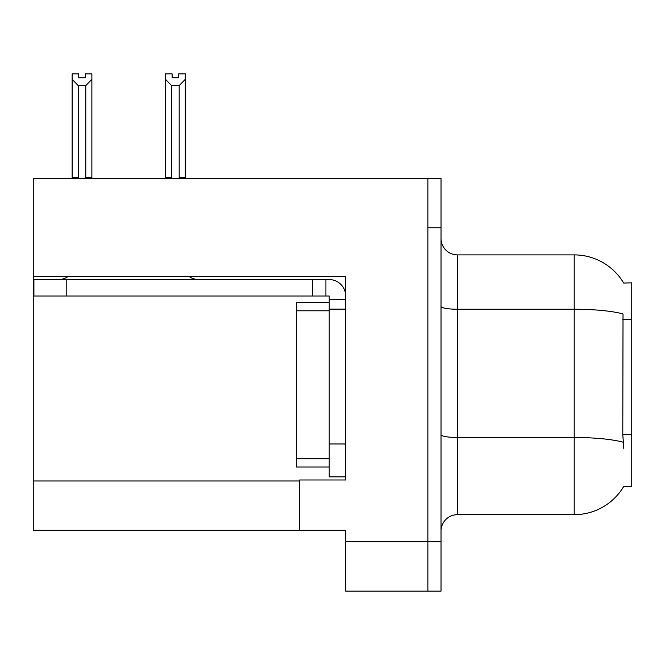<?xml version="1.0" encoding="UTF-8"?>
<svg xmlns="http://www.w3.org/2000/svg" width="665" height="665" viewBox="0 0 665 665"><rect width="100%" height="100%" fill="white"/><g stroke="black" fill="none" stroke-linecap="round" stroke-linejoin="round"><path stroke-width="1" d="M33.25 276.432L345.65 276.432L345.65 479.989L299.616 479.989L299.616 530.304L33.25 530.304L33.25 178.436L427.869 178.436L427.869 591.135L345.65 591.135L345.65 541.809L427.869 541.809L427.869 591.135L441.02 591.135L441.02 541.809L427.869 541.809L427.869 227.763L441.02 227.763L441.02 541.809M299.616 530.304L345.65 530.304L345.65 541.809M623.679 283.049A57.547 57.547 0 0 0 574.203 254.894A57.547 57.547 0 0 1 623.679 283.049L631.75 282.841L631.75 486.73L623.554 486.73L623.845 486.24A57.547 57.547 0 0 1 574.203 514.677A57.547 57.547 0 0 0 623.554 486.73M441.02 531.127A16.442 16.442 0 0 1 457.462 514.677L574.203 514.677L574.203 254.894A57.547 57.547 0 0 1 623.554 282.841A57.547 57.547 0 0 0 574.203 254.894L457.462 254.894A16.442 16.442 0 0 1 441.02 238.452A16.442 16.442 0 0 0 457.462 254.894L457.462 514.677A16.442 16.442 0 0 0 441.02 531.127M623.845 448.908L622.789 434.627L623.022 313.947A57.547 9.992 180 0 0 574.203 309.242L457.462 309.242A16.442 2.851 -0 0 1 441.02 306.382M427.869 178.436L441.02 178.436L441.02 227.763M179.991 178.436L179.184 177.613L179.184 85.602L171.628 85.602L165.535 79.335L165.535 73.865L172.119 73.865L172.119 77.763L178.694 77.763L172.119 77.763M178.694 77.763L178.694 73.865L185.269 73.865L185.269 79.335L179.184 85.602M179.184 177.613L185.269 177.613L185.269 178.436L185.269 79.335M171.628 85.602L171.628 177.613L170.814 178.436M165.535 177.613L165.535 79.335L165.535 177.613L171.628 177.613M85.303 77.763L78.719 77.763L85.303 77.763L85.303 73.865L91.878 73.865L91.878 79.335L85.793 85.602L78.237 85.602L78.237 177.613L72.144 177.613L72.144 178.436M78.237 85.602L72.144 79.335L72.144 73.865L78.719 73.865L78.719 77.763M78.237 177.613L77.423 178.436M72.144 79.335L72.144 177.613M91.878 79.335L91.878 177.613L85.793 177.613L85.793 85.602M86.6 178.436L85.793 177.613M91.878 177.613L91.878 178.436M68.212 276.432A16.442 16.442 0 0 1 58.57 279.558M189.018 276.432A16.442 16.442 0 0 0 198.66 279.558M345.65 299.283L329.208 299.283L329.208 296L33.907 296L33.907 279.558L329.208 279.558A16.442 16.442 0 0 1 345.65 296.008M329.208 476.863L345.65 476.863L329.208 476.863L329.208 299.283M325.916 296L325.916 279.558M345.65 309.15L329.208 309.15L329.208 302.575L296.324 302.575L296.324 466.996L329.208 466.996M312.766 296L312.766 279.558M33.25 480.978L299.616 480.978M631.75 319.532L622.789 319.532M631.75 434.627L622.789 434.627M623.205 442.242A57.547 9.992 180 0 0 574.203 437.487L457.462 437.487A16.442 2.851 0 0 1 441.02 434.636M345.65 443.979L329.208 443.979M66.791 296L66.791 279.558M296.324 458.775L329.208 458.775M296.324 310.796L329.208 310.796"/></g></svg>

